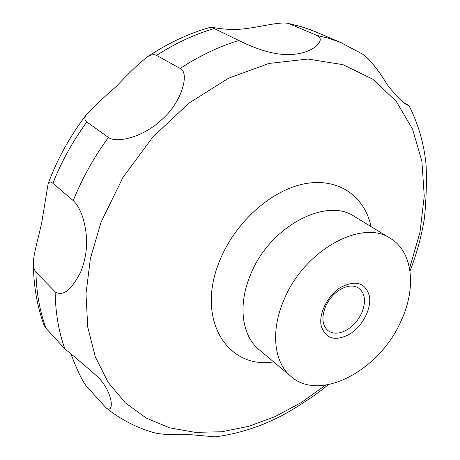 <?xml version="1.0" encoding="UTF-8"?>
<svg xmlns="http://www.w3.org/2000/svg" width="460" height="460" viewBox="0 0 460 460"><rect width="100%" height="100%" fill="white"/><g stroke="black" fill="none" stroke-linecap="round" stroke-linejoin="round"><path stroke-width="0.69" d="M401.247 320.562C380.316 369.742 320.511 402.592 291.117 376.573C274.074 362.819 270.279 331.482 283.78 300.299C303.772 250.332 362.129 218.425 390.459 238.452C412.948 251.827 416.495 287.776 401.247 320.562M340.124 289.564C333.73 293.601 328.865 299.276 325.542 306.59C321.339 317.452 322.213 325.502 328.158 330.757C333.552 334.374 340.049 333.931 347.639 329.423C353.803 325.427 358.507 319.907 361.75 312.863C366.189 301.731 365.205 293.491 358.806 288.15C353.648 284.918 347.426 285.39 340.124 289.564M81.65 214.124C88.538 233.979 88.228 253.236 80.73 271.9C71.38 290.208 62.853 296.838 55.148 291.801L35.615 271.808L34.155 269.094L33.407 264.88C32.746 255.933 38.548 238.01 41.791 222.249L48.122 183.758C49.082 181.66 50.675 181.499 52.889 183.281L73.238 200.617C76.188 203.251 78.988 207.753 81.65 214.124M44.212 325.565L46.017 328.256L64.912 348.979C72.272 354.781 83.22 364.084 97.756 376.895C113.873 392.978 114.333 415.092 105.788 407.589L85.612 385.192C81.535 379.327 76.722 369.127 71.168 354.591M105.788 407.589C119.899 419.008 135.453 427.219 152.455 432.222C162.593 435.614 180.579 434.286 192.038 434.821L215.211 436.856C237.055 433.981 258.267 427.421 278.846 417.185C292.692 410.228 312.104 397.325 321.747 389.971L328.216 384.721M349.905 334.035C335.317 341.694 325.749 339.02 321.207 326.013C318.464 313.524 327.888 294.964 341.101 287.092C356.149 279.801 365.591 282.842 369.437 296.223C371.605 308.723 362.543 326.163 349.905 334.035M108.399 137.419L86.808 121.986C84.433 120.221 84.301 117.76 86.399 114.592C93.07 107.387 103.155 97.882 116.662 86.077C129.053 72.858 139.322 63.1 147.476 56.798C150.978 54.636 154.014 54.165 156.584 55.401L180.142 68.471C189.744 72.335 182.338 101.447 162.61 118.87C143.422 137.488 116.455 143.497 108.399 137.419C93.88 157.343 82.162 178.411 73.238 200.617M238.884 40.503L211.157 27.094C210.203 26.806 226.561 30.9 243.34 28.905C260.883 27.117 279.289 21.355 288.627 23.477L316.693 35.357C326.922 39.238 313.904 53.072 292.709 54.389C272.165 56.321 248.17 45.218 238.884 40.503C219.035 46.5 199.45 55.821 180.142 68.471M404.133 102.867L408.888 105.438L408.147 105.374C403.311 103.408 396.37 96.531 387.331 84.743C379.115 71.214 371.346 61.272 364.038 54.912L340.831 42.561L328.152 38.134L316.693 35.357M409.986 271.032C416.841 253.546 421.676 235.779 424.505 217.724C425.546 206.919 427.397 180.17 425.851 162.472C423.585 142.238 417.967 123.291 408.992 105.639M273.671 361.905C227.194 369.61 195.04 318.803 219.943 260.176C235.468 221.818 271.86 189.687 305.239 183.678C338.698 177.543 364.791 196.466 371.001 226.579M325.605 385.152L301.191 402.598L275.396 416.472L248.739 426.328L221.8 431.756L195.224 432.365L169.751 427.863L146.165 418.025L125.321 402.787L108.088 382.277L95.306 356.834L87.739 327.072L85.985 293.882L90.407 258.428L101.085 222.082L122.918 177.491L152.875 136.942L188.916 103.161L228.528 78.24L269.031 63.428L307.901 59.058L343.016 64.67L372.79 79.212L396.163 101.246L412.585 129.162L421.9 161.322L424.252 196.184L419.98 232.311L409.561 268.421M291.117 376.573L258.98 349.554C241.925 335.754 237.659 305.112 250.424 274.988C269.238 226.705 326.163 196.621 354.625 216.585L390.459 238.452M64.912 348.979C58.69 331.706 55.436 312.65 55.148 291.801M46.017 328.256C39.755 311.253 36.397 292.554 35.938 272.159M52.889 183.281C61.439 161.702 72.749 141.272 86.808 121.986M156.584 55.401C175.433 43.229 194.597 34.293 214.078 28.595M290.755 24.144L300.253 26.41L311.178 29.975L342.579 43.292M44.384 326.031C37.352 307.28 33.695 286.896 33.407 264.88M48.122 183.758C57.293 159.108 70.052 136.051 86.399 114.592M147.476 56.798C168.044 43.05 189.267 33.149 211.157 27.094M288.627 23.477L302.887 27.1L316.434 32.085"/></g></svg>
